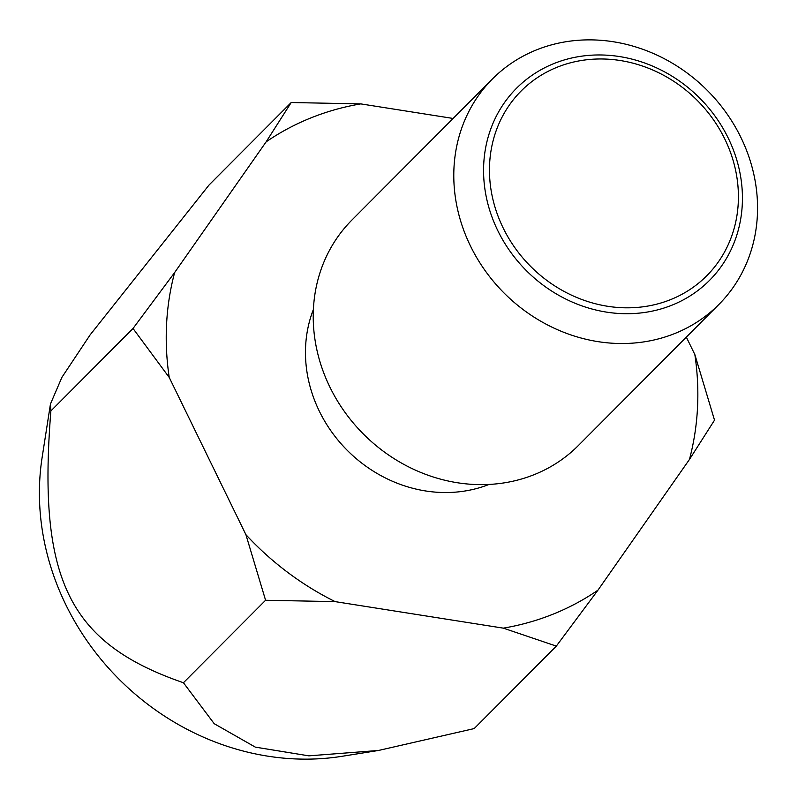<?xml version="1.0" encoding="UTF-8"?>
<svg xmlns="http://www.w3.org/2000/svg" width="798" height="798" viewBox="0 0 798 798"><rect width="100%" height="100%" fill="white"/><g stroke="black" fill="none" stroke-linecap="round" stroke-linejoin="round"><path stroke-width="1.2" d="M536.505 49.895A159.79 143.49 44.9 0 0 492.466 78.932A159.79 143.49 44.9 0 0 485.393 271.001A159.79 143.49 44.9 0 0 674.829 333.504A159.79 143.49 44.9 0 0 718.878 304.467A159.79 143.49 44.9 0 0 725.951 112.398A159.79 143.49 44.9 0 0 536.505 49.895M671.946 305.175A136.169 122.284 -135.1 0 1 497.762 230.572A136.169 122.284 -135.1 0 1 554.071 63.501A136.169 122.284 -135.1 0 1 728.245 138.104A136.169 122.284 -135.1 0 1 671.946 305.175M492.466 78.932L351.908 220.049A159.79 143.49 44.9 0 0 344.826 412.107A159.79 143.49 44.9 0 0 534.271 474.611A159.79 143.49 44.9 0 0 578.321 445.573L718.878 304.467M313.385 309.494A133.156 119.58 44.9 0 0 347.649 450.73A133.156 119.58 44.9 0 0 489.024 484.446M291.21 102.523L266.133 141.854L174.632 272.547L133.027 328.477L50.873 410.95L50.454 404.007L61.885 377.374L90.124 334.881L209.056 185.006L291.21 102.523L360.766 103.89A279.629 251.111 44.9 0 0 311.001 117.865A279.629 251.111 44.9 0 0 266.133 141.854M50.454 404.007L42.144 457.324A252.996 227.201 44.9 0 0 342.262 756.265L378.501 750.469L308.846 755.846L255.33 747.128L214.213 723.696L183.43 682.739C68.688 643.118 37.506 579.188 50.873 410.95M133.027 328.477L169.236 377.464L245.914 534.67L265.584 600.266L335.13 601.622L503.319 628.146L556.326 646.101L474.182 728.584L378.501 750.469M503.319 628.146A279.629 251.111 44.9 0 0 553.074 614.171A279.629 251.111 44.9 0 0 597.941 590.181L689.442 459.478L714.519 420.157L694.849 354.571L686.34 337.135M557.263 67.182A130.952 117.595 44.9 0 0 503.109 227.859A130.952 117.595 44.9 0 0 670.619 299.609A130.952 117.595 44.9 0 0 724.764 138.942A130.952 117.595 44.9 0 0 557.263 67.182M453.104 118.453L360.766 103.89M556.326 646.101L597.941 590.181M265.584 600.266L183.43 682.739M174.632 272.547A279.629 251.111 44.9 0 0 169.236 377.464M245.914 534.67A279.629 251.111 44.9 0 0 335.13 601.622M689.442 459.478A279.629 251.111 44.9 0 0 694.849 354.571"/></g></svg>
